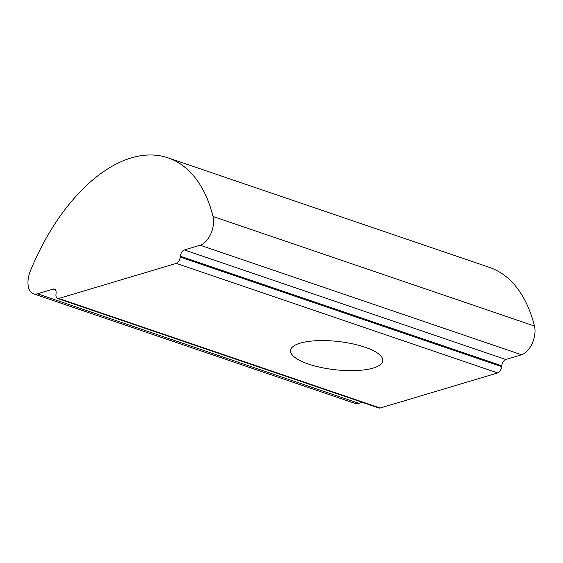 <?xml version="1.0" encoding="UTF-8"?>
<svg xmlns="http://www.w3.org/2000/svg" width="563" height="563" viewBox="0 0 563 563"><rect width="100%" height="100%" fill="white"/><g stroke="black" fill="none" stroke-linecap="round" stroke-linejoin="round"><path stroke-width="0.84" d="M213.06 216.488A18.572 10.331 108.8 0 1 213.44 224.278A18.572 10.331 108.8 0 1 200.168 245.222L521.577 354.767A18.572 10.331 -71.2 0 0 534.85 333.824A18.572 10.331 -71.2 0 0 534.47 326.04A169.646 94.373 -71.2 0 0 489.472 267.397L168.055 157.844A169.646 94.373 108.8 0 1 213.06 216.488L534.47 326.04M364.923 347.188A46.433 14.202 6.4 0 1 382.819 360.799A46.433 14.202 6.4 0 1 356.302 370.545A46.433 14.202 6.4 0 1 308.425 364.05A46.433 14.202 6.4 0 1 290.529 350.446A46.433 14.202 6.4 0 1 317.046 340.692A46.433 14.202 6.4 0 1 364.923 347.188M33.435 293.795L354.845 403.34A18.572 10.331 -71.2 0 0 358.87 403.333L37.461 293.787A18.572 10.331 108.8 0 1 33.435 293.795A18.572 10.331 108.8 0 1 30.346 271.021A169.646 94.373 108.8 0 1 168.055 157.844M521.577 354.767L505.757 359.49A5.574 3.097 -71.2 0 0 501.781 365.774L501.682 366.654L180.273 257.108A5.574 3.097 108.8 0 1 176.289 263.393L58.777 298.46A5.574 3.097 108.8 0 1 57.567 298.467A5.574 3.097 108.8 0 1 55.976 294.203L56.075 293.323A5.574 3.097 108.8 0 0 54.484 289.065A5.574 3.097 108.8 0 0 53.281 289.065L55.441 289.804M180.273 257.108L180.371 256.228A5.574 3.097 108.8 0 1 184.347 249.944L200.168 245.222M37.461 293.787L53.281 289.065M176.289 263.393L497.699 372.938A5.574 3.097 -71.2 0 0 501.682 366.654M497.699 372.938L380.187 408.013L58.777 298.46M57.567 298.467L378.976 408.013A5.574 3.097 -71.2 0 0 380.187 408.013M362.269 402.32L358.87 403.333M505.757 359.49L184.347 249.944M501.781 365.774L180.371 256.228"/></g></svg>
